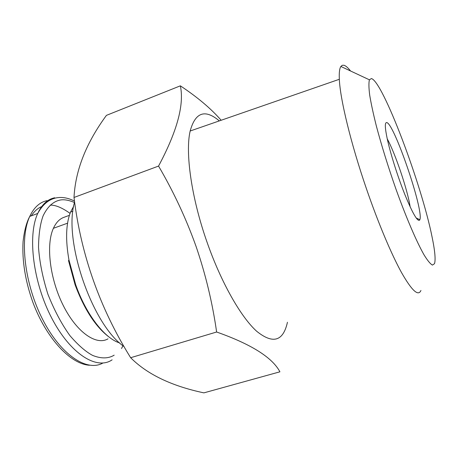 <?xml version="1.0" encoding="UTF-8"?>
<svg xmlns="http://www.w3.org/2000/svg" width="458" height="458" viewBox="0 0 458 458"><rect width="100%" height="100%" fill="white"/><g stroke="black" fill="none" stroke-linecap="round" stroke-linejoin="round"><path stroke-width="0.69" d="M420.936 290.458C418.297 296.658 411.788 290.635 401.408 272.378C391.206 253.812 377.993 222.468 366.371 188.564C350.88 143.549 340.128 98.98 339.332 79.286C339.017 72.725 339.533 68.454 340.878 66.462L342.24 65.288L343.964 65.259C345.784 65.803 347.988 67.715 350.57 71.001M219.319 120.895C205.024 108.878 195.308 112.25 190.167 131.005C185.089 152.48 191.421 197.885 207.027 242.15C221.082 282.374 240.828 316.976 256.64 331.231C272.928 344.359 283.193 341.365 287.441 322.266M221.162 120.259C210.995 108.609 197.392 97.136 180.355 85.829C184.374 104.596 177.109 131.343 158.554 166.071C173.645 191.862 186.154 218.666 196.087 246.484C205.619 274.348 212.466 302.853 216.623 332.01C251.224 344.227 272.321 357.492 279.912 371.816L203.884 392.867C171.573 386.014 147.167 374.3 130.65 357.715L216.623 332.01M371.364 78.558C382.693 80.9 421.543 184.208 432.031 236.769C434.945 250.778 435.764 259.76 434.493 263.711L432.449 265.085C430.383 263.997 427.606 260.636 424.125 255.003C416.643 241.916 406.189 217.63 395.924 189.022C388.155 166.826 381.634 145.856 376.379 126.116C373.327 113.973 371.1 103.628 369.686 95.081C368.77 87.77 368.679 82.68 369.411 79.818L371.364 78.558M419.631 220.115C417.524 221.867 412.635 213.411 404.952 194.759C397.79 176.897 390.371 153.384 387.187 138.579C385.035 128.314 384.766 122.99 386.386 122.612C393.084 120.322 424.24 210.989 419.82 219.731L419.631 220.115M73.715 206.186L70.578 212.037C65.918 223.767 65.374 239.752 68.958 259.984L68.511 260.596L75.06 284.71C84.501 309.957 96.128 327.619 109.949 337.706M68.958 259.984L75.633 284.573C86.127 314.635 104.893 338.617 119.778 342.985M158.554 166.071L74.007 197.472C80.98 254.791 99.861 308.205 130.65 357.715M180.355 85.829L106.422 115.37C86.196 142.919 75.393 170.284 74.007 197.472M410.156 206.907C407.712 190.345 395.334 153.579 387.262 138.906M74.631 201.989C62.901 239.597 92.132 324.98 124.055 346.557M64.887 217.023C60.05 218.397 56.225 222.159 53.403 228.302C45.771 244.83 49.859 279.099 63.364 305.721C76.801 332.439 96.306 345.784 108.019 338.828M69.381 215.34L64.876 216.983M114.174 355.156C109.296 358.162 102.306 359.267 92.653 355.425C85.703 351.744 78.123 345.143 69.914 335.622C61.63 324.104 54.29 310.289 47.895 294.185C42.657 277.582 39.531 261.953 38.518 247.297C38.695 234.181 40.23 223.693 43.115 215.833C47.913 205.871 53.815 201.566 59.322 200.243C63.307 199.173 68.362 199.934 74.499 202.528M54.708 197.77C47.535 199.241 41.873 204.474 37.722 213.462C27.343 235.813 33.136 282.844 51.937 318.51C70.641 354.315 96.993 370.356 112.113 359.833M47.037 200.644C39.76 202.155 33.995 207.417 29.747 216.416C19.305 238.463 24.497 284.258 42.737 319.621C60.885 355.099 87.106 372.108 102.867 363.039M41.621 206.655C38.031 207.978 34.556 211.052 31.201 215.878M70.051 213.382C62.196 207.743 55.584 204.984 50.214 205.104M74.505 201.119C68.442 198.005 62.58 196.883 56.929 197.764C49.206 199.012 42.806 204.245 37.722 213.462L29.747 216.416C26.472 222.496 24.24 230.975 23.055 241.847C22.03 260.917 25.305 281.069 32.873 302.303C46.355 338.445 70.618 364.19 89.482 365.244M339.332 79.286L190.167 131.005M369.411 79.818L340.878 66.462M416.133 217.939L419.82 219.731M70.578 212.037L72.959 211.167M53.403 228.302L67.566 223.178M122.984 345.727L121.507 348.515"/></g></svg>
